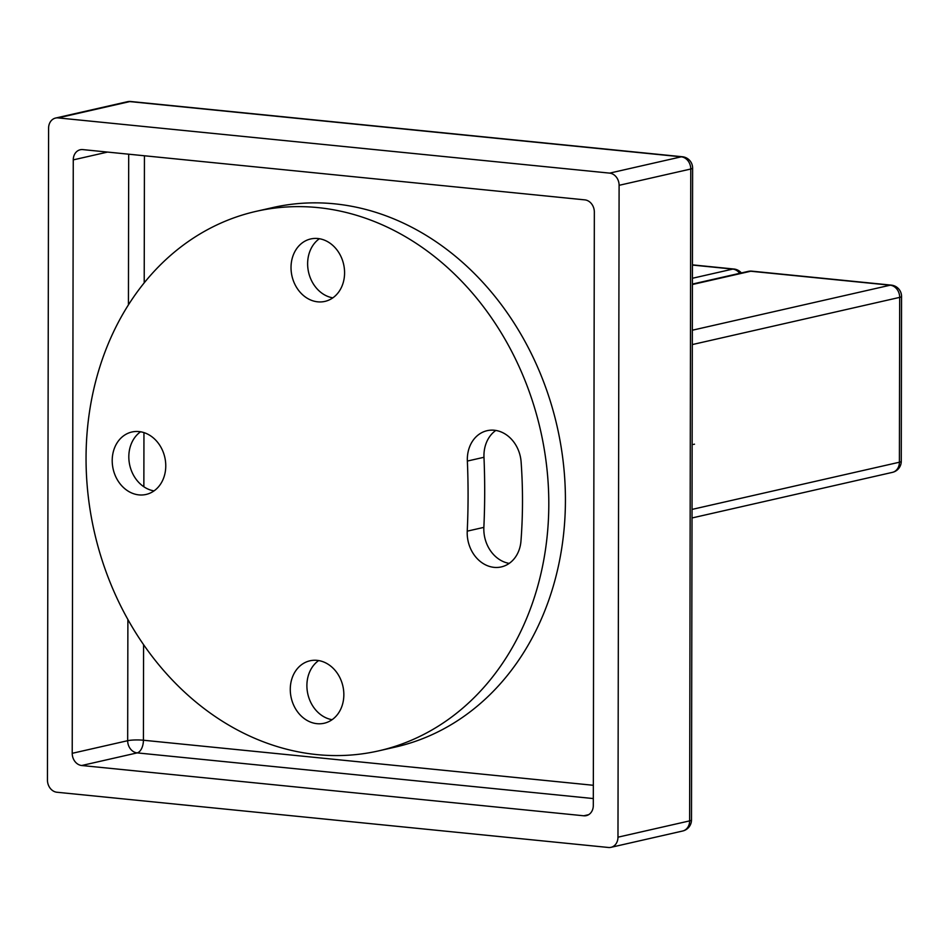 <?xml version="1.0" encoding="UTF-8"?>
<svg xmlns="http://www.w3.org/2000/svg" width="949" height="949" viewBox="0 0 949 949"><rect width="100%" height="100%" fill="white"/><g stroke="black" fill="none" stroke-linecap="round" stroke-linejoin="round"><path stroke-width="1.42" d="M47.45 780.066A11.364 9.407 -102.8 0 0 56.94 792.249L608.439 847.481A11.364 9.407 -102.8 0 0 610.99 847.327A11.364 9.407 -102.8 0 0 617.977 837.184L619.104 185.316A11.364 9.407 -102.8 0 0 609.626 173.121L58.114 117.901A11.364 9.407 -102.8 0 0 55.576 118.056A11.364 9.407 -102.8 0 0 48.589 128.186L47.45 780.066A11.364 9.407 -102.8 0 0 56.94 792.249L608.439 847.481A11.364 9.407 -102.8 0 0 610.99 847.327A11.364 9.407 -102.8 0 0 617.977 837.184L619.104 185.316A11.364 9.407 -102.8 0 0 609.626 173.121L58.114 117.901A11.364 9.407 -102.8 0 0 55.576 118.056A11.364 9.407 -102.8 0 0 48.589 128.186L47.45 780.066M594.335 212.066L593.303 805.487A11.364 9.407 77.2 0 1 586.316 815.63A11.364 9.407 77.2 0 1 583.765 815.784L81.709 765.511A11.364 9.407 77.2 0 1 72.219 753.316L73.263 159.883A11.364 9.407 77.2 0 1 80.25 149.752A11.364 9.407 77.2 0 1 82.788 149.598L584.845 199.871A11.364 9.407 77.2 0 1 594.335 212.066A11.364 9.407 -102.8 0 0 584.845 199.871L82.788 149.598A11.364 9.407 -102.8 0 0 73.263 159.883L72.219 753.316A11.364 9.407 -102.8 0 0 81.709 765.511L583.765 815.784A11.364 9.407 -102.8 0 0 593.303 805.487L594.335 212.066M130.879 101.519A11.364 6.157 95.7 0 0 129.764 101.59L681.275 156.822A11.364 9.407 77.2 0 1 690.765 169.017L619.104 185.316L690.765 169.017L689.626 820.885L617.977 837.184L689.626 820.885A11.364 9.407 77.2 0 1 682.639 831.016A11.364 11.364 0 0 0 691.489 819.948A11.364 1.708 -179.9 0 1 689.626 820.885A11.364 9.407 77.2 0 1 682.639 831.016L610.99 847.327L682.639 831.016A11.364 11.364 0 0 0 691.489 819.948A11.364 1.708 -179.9 0 1 689.626 820.885L690.765 169.017A11.364 1.708 -179.9 0 0 692.616 168.08A11.364 1.708 -179.9 0 1 690.765 169.017A11.364 9.407 77.2 0 0 681.275 156.822L609.626 173.121L681.275 156.822A11.364 6.157 95.7 0 1 682.39 156.751A11.364 6.157 95.7 0 0 681.275 156.822L129.764 101.59L58.114 117.901L129.764 101.59A11.364 6.157 95.7 0 1 130.879 101.519L682.39 156.751A11.364 11.364 0 0 1 692.616 168.08L691.489 819.948L692.616 168.08A11.364 11.364 0 0 0 682.39 156.751L130.879 101.519A11.364 11.364 0 0 0 127.225 101.757A11.364 9.407 77.2 0 1 129.764 101.59A11.364 9.407 77.2 0 0 127.225 101.757L55.576 118.056L127.225 101.757A11.364 11.364 0 0 1 130.879 101.519M72.219 753.316L127.676 740.694A11.364 9.407 -102.8 0 0 137.166 752.889A11.364 6.157 95.7 0 0 143.418 740.232A11.364 1.708 0.1 0 0 127.676 740.694L127.89 619.46M395.425 747.053A276.622 228.792 -102.8 0 0 565.426 500.491A276.622 228.792 77.2 0 0 272.671 207.594L256.064 211.366A276.622 228.792 77.2 0 1 548.807 504.275A276.622 228.792 -102.8 0 1 378.805 750.837L395.425 747.053M319.386 238.721A32.017 26.489 -102.8 0 0 307.63 263.715A32.017 26.489 -102.8 0 0 332.838 297.856M140.571 431.783A32.017 26.489 -102.8 0 0 129.776 465.33A32.017 26.489 -102.8 0 0 154.023 490.906M318.65 660.575A32.017 26.489 -102.8 0 0 306.895 685.558A32.017 26.489 -102.8 0 0 332.103 719.698M509.222 563.386A32.207 26.643 77.2 0 1 483.86 527.371L467.24 531.155A32.207 26.643 77.2 0 0 501.286 566.921A32.207 26.643 77.2 0 0 520.977 540.966A460.04 380.49 77.2 0 0 521.12 462.009A32.207 26.643 77.2 0 0 487.122 430.68A32.207 26.643 77.2 0 0 467.359 461.06A676.791 559.756 77.2 0 1 467.24 531.155M495.805 430.443A32.207 26.643 77.2 0 0 483.978 457.276A676.791 559.756 77.2 0 1 483.86 527.371M256.064 211.366A276.622 228.792 77.2 0 0 86.051 457.928A276.622 228.792 -102.8 0 0 378.805 750.837M344.582 272.861A32.017 26.489 -102.8 0 0 310.691 238.958A32.017 26.489 -102.8 0 0 291.023 267.499A32.017 26.489 -102.8 0 0 324.902 301.402A32.017 26.489 -102.8 0 0 344.582 272.861M139.04 431.581A32.017 26.489 -102.8 0 0 131.875 432.009A32.017 26.489 -102.8 0 0 112.445 464.844A32.017 26.489 -102.8 0 0 138.934 494.892A32.017 26.489 -102.8 0 0 146.087 494.453A32.017 26.489 -102.8 0 0 165.529 461.617A32.017 26.489 -102.8 0 0 139.04 431.581M290.275 689.342A32.017 26.489 -102.8 0 0 324.167 723.245A32.017 26.489 -102.8 0 0 343.846 694.704A32.017 26.489 -102.8 0 0 309.955 660.801A32.017 26.489 -102.8 0 0 290.275 689.342M693.494 444.417L694.502 444.179M899.403 462.222A11.364 9.407 77.2 0 1 892.416 472.365L692.011 517.964L892.416 472.365A11.364 11.364 0 0 0 901.265 461.297A11.364 1.708 -179.9 0 1 899.403 462.222A11.364 9.407 77.2 0 1 892.416 472.365A11.364 11.364 0 0 0 901.265 461.297A11.364 1.708 -179.9 0 1 899.403 462.222L692.023 509.411L899.403 462.222L899.688 297.381L692.307 344.57L899.688 297.381A11.364 1.708 0.1 0 0 901.55 296.456A11.364 11.364 0 0 0 891.313 285.127A11.364 6.157 95.7 0 0 890.198 285.198A11.364 9.407 77.2 0 1 899.688 297.381A11.364 1.708 0.1 0 0 901.55 296.456L901.265 461.297L901.55 296.456A11.364 11.364 0 0 0 891.313 285.127A11.364 6.157 95.7 0 0 890.198 285.198A11.364 9.407 77.2 0 1 899.688 297.381L899.403 462.222M750.742 271.236A11.364 6.157 -84.3 0 1 751.857 271.153L891.313 285.127L751.857 271.153A11.364 11.364 0 0 0 748.203 271.39A11.364 9.407 77.2 0 1 750.742 271.236A11.364 6.157 -84.3 0 1 751.857 271.153A11.364 11.364 0 0 0 748.203 271.39A11.364 9.407 77.2 0 1 750.742 271.236L692.414 284.498L750.742 271.236L890.198 285.198L692.343 330.216L890.198 285.198L750.742 271.236M733.874 269.018A11.364 6.157 95.7 0 0 732.758 269.089L692.45 265.056L732.758 269.089L692.426 278.271L732.758 269.089A11.364 9.407 77.2 0 1 739.686 273.324A11.364 9.407 77.2 0 0 732.758 269.089A11.364 6.157 95.7 0 1 733.874 269.018L692.45 264.866L733.874 269.018A11.364 11.364 0 0 1 741.383 272.932A11.364 11.364 0 0 0 733.874 269.018M593.339 785.286L143.418 740.232L143.584 644.62M143.857 486.766L143.951 432.602M144.212 282.826L144.438 155.766M128.435 304.843L128.696 154.189M73.263 159.883L107.569 152.077M81.709 765.511L137.166 752.889L593.315 798.56M583.765 815.784L588.677 814.669M483.978 457.276L467.359 461.06M748.203 271.39L692.414 284.071L748.203 271.39"/></g></svg>
